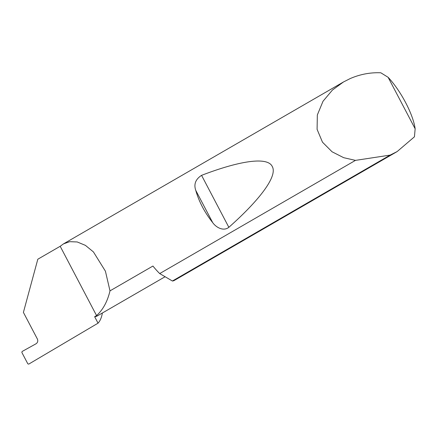 <?xml version="1.0" encoding="UTF-8"?>
<svg xmlns="http://www.w3.org/2000/svg" width="437" height="437" viewBox="0 0 437 437"><rect width="100%" height="100%" fill="white"/><g stroke="black" fill="none" stroke-linecap="round" stroke-linejoin="round"><path stroke-width="0.66" d="M165.099 276.73L97.358 315.902A67.948 19.752 -120 0 1 94.649 316.705L96.572 315.596C102.99 309.767 107.464 301.525 109.993 290.867L152.934 266.04A43.558 12.662 60 0 0 159.707 273.573L355.461 160.379L343.706 157.697L332.082 151.797L322.484 142.189L317.093 129.357L317.333 114.969L323.009 101.269L332.437 90.038L343.493 81.965L350.256 78.545C360.17 74.263 370.363 72.345 380.835 72.793L388.116 77.305L415.15 128.795A40.073 11.652 60 0 0 388.116 77.305M343.493 81.965L63.469 243.895L60.186 246.282L37.817 259.217L23.407 312.395L37.374 339.008C38.161 340.958 37.735 342.537 36.096 343.739L22.118 351.485L21.85 352.435L27.837 363.841L28.727 364.119L98.041 323.172L94.649 316.705M212.704 222.63C204.614 212.398 198.961 201.626 195.738 190.314C193.651 184.217 195.59 179.23 201.566 175.346C238.083 161.291 267.4 156.129 272.246 166.475C277.981 176.28 258.802 200.752 228.851 227.316C223.389 231.654 215.998 227.349 212.704 222.63L195.738 190.314M63.469 243.895L69.707 241.677L77.212 241.961L85.412 245.365L93.42 251.914L105.421 271.186L109.993 290.867M415.15 128.795L414.44 136.803L397.146 151.573L390.121 155.108L172.402 281.007A43.558 12.662 60 0 0 172.473 281.002A43.558 12.662 60 0 0 174.21 280.488L397.146 151.573M102.362 313.012A123.125 35.79 -120 0 1 98.041 323.172M60.186 246.282L96.572 315.596M390.121 155.108L355.461 160.379M172.402 281.007L159.707 273.573M228.851 227.316L201.566 175.346"/></g></svg>
